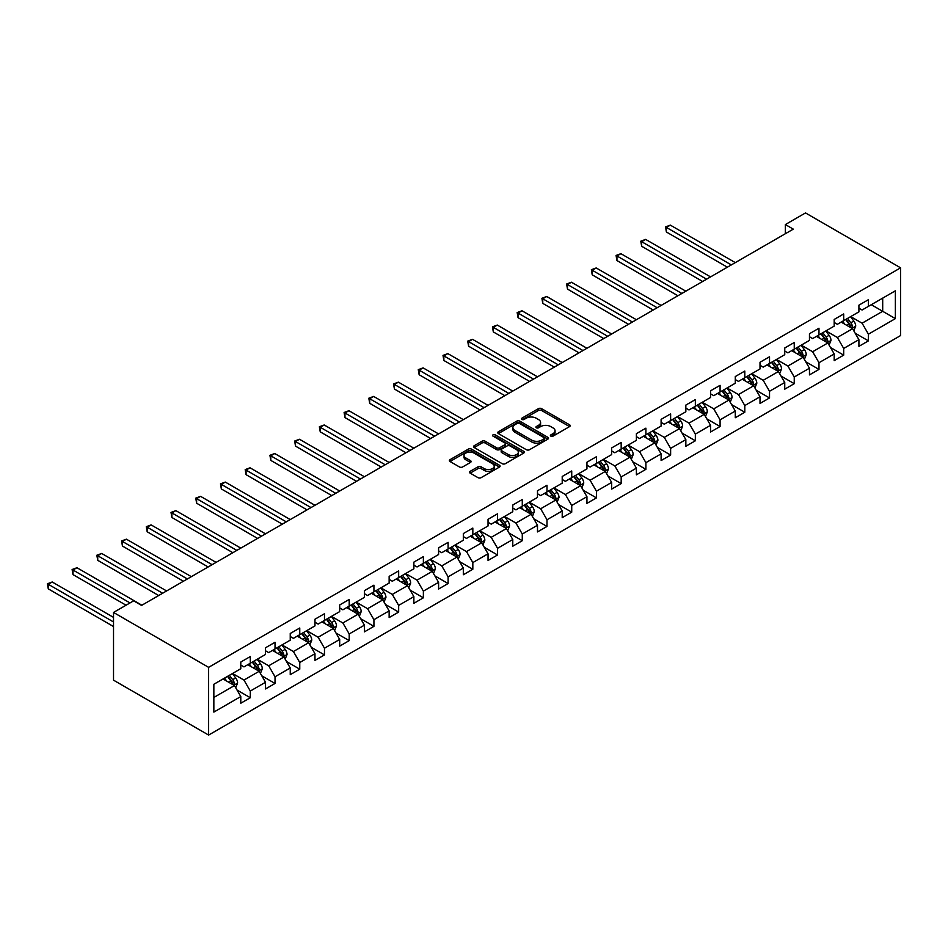 <?xml version="1.0" encoding="UTF-8"?>
<svg xmlns="http://www.w3.org/2000/svg" width="948" height="948" viewBox="0 0 948 948"><rect width="100%" height="100%" fill="white"/><g stroke="black" fill="none" stroke-linecap="round" stroke-linejoin="round"><path stroke-width="1.42" d="M550.847 436.139A1.541 0.889 0 0 0 553.028 436.139L569.558 426.6A2.204 1.268 0 0 0 570.198 425.699A2.204 1.268 0 0 0 569.558 424.799L541.557 408.635A2.204 1.268 0 0 0 538.44 408.635L521.91 418.175A1.541 0.889 0 0 0 521.459 418.803A1.541 0.889 0 0 0 521.91 419.443A1.541 0.889 0 0 0 524.09 419.443L526.235 418.198A7.039 4.065 0 0 1 536.189 418.198L538.523 419.549A7.039 4.065 0 0 1 540.585 422.429A7.039 4.065 0 0 1 538.523 425.296L536.378 426.529A1.541 0.889 0 0 0 535.928 427.157A1.541 0.889 0 0 0 536.378 427.785A1.541 0.889 0 0 0 538.559 427.785L540.704 426.553A7.039 4.065 0 0 1 550.658 426.553L552.992 427.904A7.039 4.065 0 0 1 555.054 430.771A7.039 4.065 0 0 1 552.992 433.651L550.847 434.883A1.541 0.889 0 0 0 550.397 435.511A1.541 0.889 0 0 0 550.847 436.139L550.847 434.883M470.149 471.334A2.204 1.268 0 0 0 469.509 472.223A2.204 1.268 0 0 0 470.149 473.123L478.005 477.662A2.204 1.268 0 0 0 481.11 477.662L499.478 467.068A2.204 1.268 0 0 0 500.117 466.167A2.204 1.268 0 0 0 499.478 465.267L471.464 449.103A2.204 1.268 0 0 0 468.359 449.103L450.004 459.697A2.204 1.268 0 0 0 449.352 460.598A2.204 1.268 0 0 0 450.004 461.498L459.496 466.973A2.204 1.268 0 0 0 462.6 466.973L470.457 462.434A2.204 1.268 0 0 0 471.109 461.534A2.204 1.268 0 0 0 470.457 460.645L465.752 457.92A5.889 3.401 0 0 1 464.034 455.526A5.889 3.401 0 0 1 467.66 452.386A5.889 3.401 0 0 1 474.071 453.12L492.51 463.762A5.889 3.401 0 0 1 494.24 466.167A5.889 3.401 0 0 1 490.602 469.307A5.889 3.401 0 0 1 484.191 468.573L481.11 466.795A2.204 1.268 0 0 0 478.005 466.795L470.149 471.334L470.149 473.123M900.6 267.834L805.504 212.933L785.371 224.558L793.298 229.132L141.572 605.405L133.656 600.831L113.523 612.444L208.619 667.345L900.6 267.834L900.6 335.556L208.619 735.067L208.619 667.345M526.389 449.731A2.204 1.268 0 0 0 529.494 449.731L547.861 439.125A2.204 1.268 0 0 0 548.501 438.237A2.204 1.268 0 0 0 547.861 437.336L519.848 421.161A2.204 1.268 0 0 0 516.743 421.161L498.387 431.767A2.204 1.268 0 0 0 497.736 432.667A2.204 1.268 0 0 0 498.387 433.556L526.389 449.731M493.635 436.471A1.541 0.889 0 0 1 495.2 436.696L523.64 453.108L505.308 463.691A2.204 1.268 0 0 1 502.191 463.691L474.19 447.527L474.19 445.726A2.204 1.268 0 0 0 473.55 446.627A2.204 1.268 0 0 0 474.19 447.527M474.19 445.726L482.046 441.199A2.204 1.268 0 0 1 485.163 441.199L496.515 447.752A2.204 1.268 0 0 0 499.632 447.752L504.846 444.742A2.204 1.268 0 0 0 505.485 443.842A2.204 1.268 0 0 0 504.846 442.941L493.019 436.116A1.541 0.889 0 0 1 492.569 435.488A1.541 0.889 0 0 1 493.517 434.67A1.541 0.889 0 0 1 495.2 434.859L523.663 451.295A2.204 1.268 0 0 1 524.303 452.196A2.204 1.268 0 0 1 523.663 453.097L523.663 451.295M237.071 690.085L250.308 697.728L250.308 691.045L265.523 682.264L265.523 688.947L275.027 683.461L275.027 676.777L290.242 667.996L290.242 674.668L299.758 669.181L299.758 662.498L314.973 653.717L314.973 660.4L324.477 654.902L324.477 648.231L339.692 639.438L339.692 646.121L349.208 640.635L349.208 633.951L364.423 625.17L364.423 631.842L373.927 626.355L373.927 619.672L389.142 610.891L389.142 617.575L398.658 612.076L398.658 605.405L413.873 596.612L413.873 603.295L423.377 597.809L423.377 591.125L438.592 582.345L438.592 589.028L448.108 583.53L448.108 576.846L463.323 568.065L463.323 574.749L472.827 569.262L472.827 562.579L488.042 553.798L488.042 560.469L497.558 554.983L497.558 548.299L512.773 539.519L512.773 546.202L522.277 540.704L522.277 534.032L537.492 525.239L537.492 531.923L546.996 526.436L546.996 519.753L562.211 510.972L562.211 517.644L571.727 512.157L571.727 505.474L586.942 496.693L586.942 503.376L596.446 497.878L596.446 491.206L611.661 482.414L611.661 489.097L621.177 483.61L621.177 476.927L636.392 468.146L636.392 474.829L645.896 469.331L645.896 462.648L661.111 453.867L661.111 460.55L670.627 455.064L670.627 448.38L685.842 439.599L685.842 446.271L695.346 440.784L695.346 434.101L710.562 425.32L710.562 432.004L720.077 426.505L720.077 419.834L735.293 411.041L735.293 417.724L744.796 412.238L744.796 405.554L760.012 396.774L760.012 403.445L769.527 397.959L769.527 391.275L784.743 382.494L784.743 389.178L794.246 383.679L794.246 377.008L809.462 368.215L809.462 374.898L818.977 369.412L818.977 362.729L834.193 353.948L834.193 360.631L843.696 355.133L843.696 348.449L858.912 339.668L858.912 346.352L868.427 340.865L868.427 334.182L895.374 318.623L895.374 290.811L882.695 298.122L882.695 311.3L895.374 318.623M250.308 697.728L240.792 703.226L240.792 696.543L213.845 712.102L213.845 684.278L240.792 668.719L240.792 662.048L250.308 656.549L250.308 663.233L265.523 654.452L265.523 647.768L275.027 642.282L275.027 648.953L290.242 640.173L290.242 633.489L299.758 628.003L299.758 634.686L314.973 625.893L314.973 619.222L324.477 613.723L324.477 620.407L339.692 611.626L339.692 604.942L349.208 599.456L349.208 606.128L364.423 597.347L364.423 590.663L373.927 585.177L373.927 591.86L389.142 583.079L389.142 576.396L398.658 570.909L398.658 577.581L413.873 568.8L413.873 562.117L423.377 556.63L423.377 563.313L438.592 554.521L438.592 547.849L448.108 542.351L448.108 549.034L463.323 540.253L463.323 533.57L472.827 528.083L472.827 534.755L488.042 525.974L488.042 519.291L497.558 513.804L497.558 520.488L512.773 511.695L512.773 505.023L522.277 499.525L522.277 506.208L537.492 497.427L537.492 490.744L546.996 485.258L546.996 491.929L562.211 483.148L562.211 476.465L571.727 470.978L571.727 477.662L586.942 468.881L586.942 462.197L596.446 456.711L596.446 463.382L611.661 454.602L611.661 447.918L621.177 442.432L621.177 449.115L636.392 440.322L636.392 433.651L645.896 428.152L645.896 434.836L661.111 426.055L661.111 419.371L670.627 413.885L670.627 420.556L685.842 411.776L685.842 405.092L695.346 399.606L695.346 406.289L710.562 397.496L710.562 390.825L720.077 385.326L720.077 392.01L735.293 383.229L735.293 376.546L744.796 371.059L744.796 377.731L760.012 368.95L760.012 362.266L769.527 356.78L769.527 363.463L784.743 354.682L784.743 347.999L794.246 342.512L794.246 349.184L809.462 340.403L809.462 333.72L818.977 328.233L818.977 334.917L834.193 326.124L834.193 319.452L843.696 313.954L843.696 320.637L858.912 311.856L858.912 305.173L868.427 299.687L868.427 306.358L895.374 290.811M247.772 664.702L259.183 671.291L243.968 680.072L232.556 673.483M240.792 665.058L243.968 666.894L250.308 663.233M243.968 680.072L250.308 691.045M259.183 671.291L265.523 682.264M272.491 650.423L283.902 657.011L268.687 665.792L257.275 659.204M265.523 650.79L268.687 652.615L275.027 648.953M268.687 665.792L275.027 676.777M283.902 657.011L290.242 667.996M297.222 636.144L308.633 642.732L293.418 651.525L282.006 644.936M290.242 636.511L293.418 638.348L299.758 634.686M293.418 651.525L299.758 662.498M308.633 642.732L314.973 653.717M321.941 621.876L333.352 628.465L318.137 637.246L306.725 630.657M314.973 622.244L318.137 624.068L324.477 620.407M318.137 637.246L324.477 648.231M333.352 628.465L339.692 639.438M346.672 607.597L358.083 614.185L342.868 622.966L331.456 616.378M339.692 607.964L342.868 609.789L349.208 606.128M342.868 622.966L349.208 633.951M358.083 614.185L364.423 625.17M371.391 593.318L382.802 599.906L367.587 608.699L356.175 602.11M364.423 593.685L367.587 595.522L373.927 591.86M367.587 608.699L373.927 619.672M382.802 599.906L389.142 610.891M396.122 579.05L407.533 585.639L392.318 594.42L380.906 587.831M389.142 579.418L392.318 581.243L398.658 577.581M392.318 594.42L398.658 605.405M407.533 585.639L413.873 596.612M420.841 564.771L432.252 571.36L417.037 580.14L405.626 573.552M413.873 565.138L417.037 566.963L423.377 563.313M417.037 580.14L423.377 591.125M432.252 571.36L438.592 582.345M445.572 550.504L456.983 557.092L441.768 565.873L430.356 559.284M438.592 550.859L441.768 552.696L448.108 549.034M441.768 565.873L448.108 576.846M456.983 557.092L463.323 568.065M470.291 536.224L481.703 542.813L466.487 551.594L455.076 545.005M463.323 536.592L466.487 538.417L472.827 534.755M466.487 551.594L472.827 562.579M481.703 542.813L488.042 553.798M495.01 521.945L506.433 528.534L491.218 537.326L479.806 530.738M488.042 522.312L491.218 524.149L497.558 520.488M491.218 537.326L497.558 548.299M506.433 528.534L512.773 539.519M519.741 507.678L531.153 514.266L515.937 523.047L504.526 516.459M512.773 508.045L515.937 509.87L522.277 506.208M515.937 523.047L522.277 534.032M531.153 514.266L537.492 525.239M544.46 493.398L555.872 499.987L540.668 508.768L529.245 502.179M537.492 493.766L540.668 495.591L546.996 491.929M540.668 508.768L546.996 519.753M555.872 499.987L562.211 510.972M569.191 479.119L580.603 485.708L565.387 494.501L553.976 487.912M562.211 479.487L565.387 481.323L571.727 477.662M565.387 494.501L571.727 505.474M580.603 485.708L586.942 496.693M593.91 464.852L605.322 471.44L590.106 480.221L578.695 473.633M586.942 465.219L590.106 467.044L596.446 463.382M590.106 480.221L596.446 491.206M605.322 471.44L611.661 482.414M618.641 450.573L630.053 457.161L614.837 465.942L603.426 459.353M611.661 450.94L614.837 452.765L621.177 449.115M614.837 465.942L621.177 476.927M630.053 457.161L636.392 468.146M643.36 436.305L654.772 442.894L639.556 451.675L628.145 445.086M636.392 436.661L639.556 438.497L645.896 434.836M639.556 451.675L645.896 462.648M654.772 442.894L661.111 453.867M668.091 422.026L679.503 428.615L664.287 437.395L652.876 430.807M661.111 422.393L664.287 424.218L670.627 420.556M664.287 437.395L670.627 448.38M679.503 428.615L685.842 439.599M692.81 407.747L704.222 414.335L689.006 423.128L677.595 416.539M685.842 408.114L689.006 409.951L695.346 406.289M689.006 423.128L695.346 434.101M704.222 414.335L710.562 425.32M717.541 393.479L728.953 400.068L713.737 408.849L702.326 402.26M710.562 393.847L713.737 395.671L720.077 392.01M713.737 408.849L720.077 419.834M728.953 400.068L735.293 411.041M742.26 379.2L753.672 385.789L738.456 394.569L727.045 387.981M735.293 379.567L738.456 381.392L744.796 377.731M738.456 394.569L744.796 405.554M753.672 385.789L760.012 396.774M766.991 364.921L778.403 371.509L763.187 380.302L751.776 373.713M760.012 365.288L763.187 367.125L769.527 363.463M763.187 380.302L769.527 391.275M778.403 371.509L784.743 382.494M791.71 350.653L803.122 357.242L787.907 366.023L776.495 359.434M784.743 351.021L787.907 352.846L794.246 349.184M787.907 366.023L794.246 377.008M803.122 357.242L809.462 368.215M816.441 336.374L827.853 342.963L812.637 351.744L801.226 345.155M809.462 336.741L812.637 338.578L818.977 334.917M812.637 351.744L818.977 362.729M827.853 342.963L834.193 353.948M841.16 322.107L852.572 328.695L837.357 337.476L825.945 330.888M834.193 322.462L837.357 324.299L843.696 320.637M837.357 337.476L843.696 348.449M852.572 328.695L858.912 339.668M871.283 304.711L882.695 311.3L862.088 323.197L850.676 316.608M858.912 308.195L862.088 310.02L868.427 306.358M862.088 323.197L868.427 334.182M113.523 612.444L113.523 680.166L208.619 735.067M785.371 224.558L785.371 233.706M213.845 697.455L234.452 685.558L223.041 678.969M234.452 685.558L240.792 696.543M855.191 333.222L868.427 340.865M830.472 347.489L843.696 355.133M805.741 361.769L818.977 369.412M781.022 376.048L794.246 383.679M756.291 390.315L769.527 397.959M731.572 404.595L744.796 412.238M706.841 418.874L720.077 426.505M682.122 433.141L695.346 440.784M657.391 447.42L670.627 455.064M632.672 461.688L645.896 469.331M607.941 475.967L621.177 483.61M583.221 490.246L596.446 497.878M558.49 504.514L571.727 512.157M533.771 518.793L546.996 526.436M509.04 533.072L522.277 540.704M484.321 547.34L497.558 554.983M459.59 561.619L472.827 569.262M434.871 575.886L448.108 583.53M410.14 590.166L423.377 597.809M385.421 604.445L398.658 612.076M360.69 618.712L373.927 626.355M335.971 632.991L349.208 640.635M311.24 647.271L324.477 654.902M286.521 661.538L299.758 669.181M261.79 675.817L275.027 683.461M551.463 436.364L552.992 435.476A7.039 4.065 0 0 0 555.054 432.608L555.054 430.771M540.585 422.429L540.585 424.254A7.039 4.065 0 0 1 538.523 427.133L536.995 428.01M569.523 426.612L541.557 410.46A2.204 1.268 0 0 0 538.44 410.46L522.526 419.656M547.826 439.149L519.848 422.998A2.204 1.268 0 0 0 516.743 422.998L498.411 433.58M543.962 438.865A1.541 0.889 0 0 0 544.413 438.237A1.541 0.889 0 0 0 543.962 437.597L519.386 423.412A1.541 0.889 0 0 0 517.205 423.412L514.954 424.716A7.039 4.065 0 0 0 512.892 427.584A7.039 4.065 0 0 0 514.954 430.463L531.757 440.156A7.039 4.065 0 0 0 541.711 440.156L543.962 438.865L543.962 440.69A1.541 0.889 0 0 0 544.413 440.062L544.413 438.237M512.892 427.584L512.892 429.42A7.039 4.065 0 0 0 514.954 432.288L514.954 430.463M543.962 440.69L541.711 441.993A7.039 4.065 0 0 1 531.757 441.993L514.954 432.288M474.225 447.539L482.046 443.024L482.046 441.199M505.485 443.842L505.485 445.679A2.204 1.268 0 0 1 504.846 446.579L499.632 449.577A2.204 1.268 0 0 1 496.515 449.577L485.163 443.024A2.204 1.268 0 0 0 482.046 443.024M508.306 454.554A5.889 3.401 0 0 0 514.717 455.289A5.889 3.401 0 0 0 518.343 452.149A5.889 3.401 0 0 0 516.624 449.755L510.131 445.998A2.204 1.268 0 0 0 507.014 445.998L501.812 449.008A2.204 1.268 0 0 0 501.16 449.909A2.204 1.268 0 0 0 501.812 450.81L508.306 454.554L508.306 456.391A5.889 3.401 0 0 0 514.717 457.126A5.889 3.401 0 0 0 518.343 453.985L518.343 452.149M501.16 449.909L501.16 451.734A2.204 1.268 0 0 0 501.812 452.634L501.812 450.81M508.306 456.391L501.812 452.634M494.24 466.167L494.24 467.992A5.889 3.401 0 0 1 490.602 471.132A5.889 3.401 0 0 1 484.191 470.398L481.11 468.62A2.204 1.268 0 0 0 478.005 468.62L470.172 473.147M464.034 455.526L464.034 457.351A5.889 3.401 0 0 0 465.752 459.756L465.752 457.92M470.457 460.645L470.457 462.434L465.752 459.756M499.442 467.08L471.464 450.928A2.204 1.268 0 0 0 468.359 450.928L450.027 461.51L450.004 459.697M853.828 330.864L855.712 326.112A5.937 3.425 -120 0 0 853.816 321.052L850.546 316.679M844.846 324.228L842.618 321.265M735.293 262.62L670.355 225.138L666.397 227.425L666.397 231.999L727.365 267.194M851.66 328.162L852.513 326.361A5.937 3.425 -120 0 0 850.806 322.794L847.536 318.421M846.043 319.286L849.681 324.121A3.022 1.742 60 0 1 850.226 325.046L852.513 326.361M845.64 319.523L848.91 323.884A5.937 3.425 60 0 1 850.605 327.463M666.397 231.999L665.52 226.916L731.335 264.907M665.52 226.916L670.355 225.138M829.109 345.131L830.993 340.379A5.937 3.425 -120 0 0 829.097 335.331L825.827 330.959M820.115 338.495L817.899 335.533M710.562 276.899L645.635 239.406L641.666 241.693L641.666 246.267L702.646 281.473M826.929 342.429L827.782 340.64A5.937 3.425 -120 0 0 826.087 337.061L822.817 332.701M821.324 333.554L824.95 338.4A3.022 1.742 60 0 1 825.507 339.325L827.782 340.64M820.909 333.791L824.179 338.163A5.937 3.425 60 0 1 825.886 341.73M641.666 246.267L640.801 241.195L706.604 279.186M640.801 241.195L645.635 239.406M804.378 359.411L806.262 354.659A5.937 3.425 -120 0 0 804.366 349.599L801.096 345.238M795.396 352.774L793.168 349.812M685.842 291.178L620.904 253.685L616.947 255.972L616.947 260.546L677.915 295.752M802.209 356.709L803.063 354.908A5.937 3.425 -120 0 0 801.356 351.341L798.086 346.968M796.593 347.833L800.231 352.68A3.022 1.742 60 0 1 800.776 353.592L803.063 354.908M796.19 348.07L799.46 352.443A5.937 3.425 60 0 1 801.155 356.01M616.947 260.546L616.07 255.462L681.885 293.465M616.07 255.462L620.904 253.685M779.659 373.678L781.543 368.938A5.937 3.425 -120 0 0 779.647 363.878L776.376 359.505M770.665 367.054L768.449 364.079M661.111 305.446L596.185 267.952L592.216 270.251L592.216 274.825L653.196 310.02M777.479 370.988L778.332 369.187A5.937 3.425 -120 0 0 776.637 365.62L773.367 361.247M771.873 362.112L775.5 366.947A3.022 1.742 60 0 1 776.057 367.871L778.332 369.187M771.459 362.349L774.729 366.71A5.937 3.425 60 0 1 776.436 370.289M592.216 274.825L591.351 269.742L657.154 307.733M591.351 269.742L596.185 267.952M754.928 387.957L756.812 383.205A5.937 3.425 -120 0 0 754.916 378.145L751.645 373.785M745.946 381.321L743.718 378.359M636.392 319.725L571.454 282.231L567.496 284.519L567.496 289.093L628.465 324.299M752.759 385.255L753.613 383.466A5.937 3.425 -120 0 0 751.906 379.887L748.636 375.526M747.143 376.38L750.78 381.226A3.022 1.742 60 0 1 751.326 382.151L753.613 383.466M746.74 376.617L750.01 380.989A5.937 3.425 60 0 1 751.705 384.556M567.496 289.093L566.62 284.021L632.435 322.012M566.62 284.021L571.454 282.231M730.209 402.236L732.093 397.485A5.937 3.425 -120 0 0 730.197 392.425L726.926 388.064M721.215 395.6L718.999 392.638M611.661 333.992L546.735 296.511L542.766 298.798L542.766 303.372L603.746 338.578M728.028 399.535L728.882 397.733A5.937 3.425 -120 0 0 727.187 394.167L723.917 389.794M722.423 390.659L726.05 395.506A3.022 1.742 60 0 1 726.606 396.418L728.882 397.733M722.009 390.896L725.279 395.257A5.937 3.425 60 0 1 726.986 398.835M542.766 303.372L541.901 298.288L607.704 336.279M541.901 298.288L546.735 296.511M705.478 416.504L707.362 411.764A5.937 3.425 -120 0 0 705.466 406.704L702.195 402.331M696.496 409.88L694.268 406.905M586.942 348.272L522.004 310.778L518.046 313.065L518.046 317.651L579.015 352.846M703.309 413.814L704.163 412.013A5.937 3.425 -120 0 0 702.456 408.434L699.186 404.073M697.704 404.926L701.33 409.773A3.022 1.742 60 0 1 701.875 410.697L704.163 412.013M697.29 405.175L700.56 409.536A5.937 3.425 60 0 1 702.255 413.115M518.046 317.651L517.17 312.567L582.984 350.559M517.17 312.567L522.004 310.778M680.759 430.783L682.643 426.031A5.937 3.425 -120 0 0 680.747 420.971L677.476 416.61M671.765 424.147L669.549 421.185M562.211 362.551L497.285 325.057L493.316 327.344L493.316 331.919L554.296 367.125M678.578 428.081L679.432 426.292A5.937 3.425 -120 0 0 677.737 422.713L674.466 418.352M672.973 419.206L676.599 424.052A3.022 1.742 60 0 1 677.156 424.965L679.432 426.292M672.559 419.443L675.829 423.815A5.937 3.425 60 0 1 677.536 427.382M493.316 331.919L492.45 326.847L558.254 364.838M492.45 326.847L497.285 325.057M656.028 445.062L657.912 440.31A5.937 3.425 -120 0 0 656.016 435.251L652.745 430.878M647.046 438.426L644.818 435.464M537.492 376.818L472.554 339.337L468.596 341.624L468.596 346.198L529.565 381.392M653.859 442.361L654.712 440.559A5.937 3.425 -120 0 0 653.006 436.992L649.736 432.62M648.254 433.485L651.88 438.32A3.022 1.742 60 0 1 652.425 439.244L654.712 440.559M647.84 433.722L651.11 438.083A5.937 3.425 60 0 1 652.805 441.661M468.596 346.198L467.719 341.114L533.534 379.105M467.719 341.114L472.554 339.337M631.309 459.33L633.193 454.578A5.937 3.425 -120 0 0 631.297 449.53L628.026 445.157M622.315 452.694L620.099 449.731M512.761 391.097L447.835 353.604L443.865 355.891L443.865 360.465L504.846 395.671M629.128 456.628L629.982 454.839A5.937 3.425 -120 0 0 628.287 451.26L625.016 446.899M623.523 447.752L627.149 452.599A3.022 1.742 60 0 1 627.706 453.523L629.982 454.839M623.109 447.989L626.379 452.362A5.937 3.425 60 0 1 628.086 455.929M443.865 360.465L443 355.393L508.803 393.384M443 355.393L447.835 353.604M606.578 473.609L608.462 468.857A5.937 3.425 -120 0 0 606.566 463.797L603.295 459.436M597.596 466.973L595.368 464.01M488.042 405.377L423.104 367.883L419.146 370.17L419.146 374.744L480.115 409.951M604.409 470.907L605.262 469.106A5.937 3.425 -120 0 0 603.556 465.539L600.285 461.166M598.804 462.031L602.43 466.878A3.022 1.742 60 0 1 602.975 467.791L605.262 469.106M598.389 462.269L601.66 466.641A5.937 3.425 60 0 1 603.355 470.208M419.146 374.744L418.269 369.661L484.084 407.664M418.269 369.661L423.104 367.883M581.859 487.876L583.743 483.136A5.937 3.425 -120 0 0 581.847 478.076L578.576 473.704M572.876 481.252L570.649 478.278M463.311 419.644L398.385 382.151L394.415 384.45L394.415 389.024L455.396 424.218M579.678 485.186L580.532 483.385A5.937 3.425 -120 0 0 578.837 479.818L575.566 475.446M574.073 476.311L577.699 481.146A3.022 1.742 60 0 1 578.256 482.07L580.532 483.385M573.659 476.548L576.929 480.909A5.937 3.425 60 0 1 578.636 484.487M394.415 389.024L393.55 383.94L459.353 421.931M393.55 383.94L398.385 382.151M557.128 502.156L559.012 497.404A5.937 3.425 -120 0 0 557.116 492.344L553.845 487.983M548.145 495.52L545.929 492.557M438.592 433.923L373.654 396.43L369.696 398.717L369.696 403.291L430.665 438.497M554.959 499.454L555.812 497.664A5.937 3.425 -120 0 0 554.106 494.086L550.835 489.725M549.354 490.578L552.98 495.425A3.022 1.742 60 0 1 553.525 496.349L555.812 497.664M548.939 490.815L552.21 495.188A5.937 3.425 60 0 1 553.905 498.755M369.696 403.291L368.819 398.219L434.634 436.21M368.819 398.219L373.654 396.43M532.409 516.435L534.293 511.683A5.937 3.425 -120 0 0 532.397 506.623L529.126 502.262M523.426 509.799L521.199 506.836M413.861 448.191L348.935 410.709L344.965 412.996L344.965 417.57L405.945 452.765M530.228 513.733L531.081 511.932A5.937 3.425 -120 0 0 529.387 508.365L526.116 503.992M524.623 504.857L528.249 509.704A3.022 1.742 60 0 1 528.806 510.616L531.081 511.932M524.208 505.094L527.479 509.455A5.937 3.425 60 0 1 529.185 513.034M344.965 417.57L344.1 412.487L409.903 450.478M344.1 412.487L348.935 410.709M507.678 530.702L509.562 525.962A5.937 3.425 -120 0 0 507.666 520.902L504.395 516.53M498.695 524.078L496.479 521.104M389.142 462.47L324.204 424.977L320.246 427.264L320.246 431.85L381.214 467.044M505.509 528.012L506.362 526.211A5.937 3.425 -120 0 0 504.656 522.632L501.385 518.272M499.904 519.125L503.53 523.971A3.022 1.742 60 0 1 504.075 524.896L506.362 526.211M499.489 519.374L502.76 523.734A5.937 3.425 60 0 1 504.454 527.313M320.246 431.85L319.369 426.766L385.184 464.757M319.369 426.766L324.204 424.977M482.959 544.981L484.843 540.23A5.937 3.425 -120 0 0 482.947 535.17L479.676 530.809M473.976 538.346L471.749 535.383M364.423 476.749L299.485 439.256L295.515 441.543L295.515 446.117L356.495 481.323M480.778 542.28L481.631 540.49A5.937 3.425 -120 0 0 479.937 536.912L476.666 532.551M475.173 533.404L478.799 538.251A3.022 1.742 60 0 1 479.356 539.163L481.631 540.49M474.758 533.641L478.029 538.014A5.937 3.425 60 0 1 479.735 541.581M295.515 446.117L294.65 441.045L360.453 479.036M294.65 441.045L299.485 439.256M458.228 559.261L460.112 554.509A5.937 3.425 -120 0 0 458.216 549.449L454.945 545.076M449.245 552.625L447.029 549.662M339.692 491.017L274.754 453.535L270.796 455.822L270.796 460.396L331.764 495.591M456.059 556.559L456.912 554.758A5.937 3.425 -120 0 0 455.206 551.191L451.935 546.818M450.454 547.683L454.08 552.518A3.022 1.742 60 0 1 454.625 553.442L456.912 554.758M450.039 547.92L453.31 552.281A5.937 3.425 60 0 1 455.004 555.86M270.796 460.396L269.919 455.313L335.734 493.304M269.919 455.313L274.754 453.535M433.509 573.528L435.393 568.776A5.937 3.425 -120 0 0 433.497 563.728L430.226 559.356M424.526 566.892L422.298 563.93M314.973 505.296L250.035 467.802L246.065 470.089L246.065 474.664L307.045 509.87M431.328 570.826L432.181 569.037A5.937 3.425 -120 0 0 430.487 565.458L427.216 561.098M425.723 561.951L429.349 566.797A3.022 1.742 60 0 1 429.906 567.722L432.181 569.037M425.308 562.188L428.579 566.56A5.937 3.425 60 0 1 430.285 570.127M246.065 474.664L245.2 469.592L311.003 507.583M245.2 469.592L250.035 467.802M408.778 587.807L410.662 583.056A5.937 3.425 -120 0 0 408.766 577.996L405.495 573.635M399.795 581.171L397.579 578.209M290.242 519.575L225.304 482.082L221.346 484.369L221.346 488.943L282.314 524.149M406.609 585.106L407.462 583.304A5.937 3.425 -120 0 0 405.756 579.738L402.485 575.365M401.004 576.23L404.63 581.077A3.022 1.742 60 0 1 405.175 581.989L407.462 583.304M400.589 576.467L403.86 580.84A5.937 3.425 60 0 1 405.554 584.406M221.346 488.943L220.469 483.859L286.284 521.862M220.469 483.859L225.304 482.082M384.059 602.075L385.943 597.335A5.937 3.425 -120 0 0 384.047 592.275L380.776 587.902M375.076 595.451L372.848 592.476M265.523 533.842L200.585 496.349L196.627 498.648L196.627 503.222L257.595 538.417M381.878 599.385L382.731 597.584A5.937 3.425 -120 0 0 381.037 594.017L377.766 589.644M376.273 590.509L379.899 595.344A3.022 1.742 60 0 1 380.456 596.268L382.731 597.584M375.858 590.746L379.129 595.107A5.937 3.425 60 0 1 380.835 598.686M196.627 503.222L195.75 498.138L261.553 536.13M195.75 498.138L200.585 496.349M359.328 616.354L361.212 611.602A5.937 3.425 -120 0 0 359.316 606.542L356.045 602.181M350.345 609.718L348.129 606.756M240.792 548.122L175.854 510.628L171.896 512.915L171.896 517.49L232.864 552.696M357.159 613.652L358.012 611.863A5.937 3.425 -120 0 0 356.306 608.284L353.035 603.923M351.554 604.777L355.18 609.623A3.022 1.742 60 0 1 355.725 610.548L358.012 611.863M351.139 605.014L354.41 609.386A5.937 3.425 60 0 1 356.104 612.953M171.896 517.49L171.019 512.418L236.834 550.409M171.019 512.418L175.854 510.628M334.608 630.633L336.493 625.881A5.937 3.425 -120 0 0 334.597 620.822L331.326 616.461M325.626 623.997L323.398 621.035M216.073 562.389L151.135 524.908L147.177 527.195L147.177 531.769L208.145 566.963M332.428 627.932L333.281 626.13A5.937 3.425 -120 0 0 331.587 622.563L328.316 618.191M326.823 619.056L330.449 623.903A3.022 1.742 60 0 1 331.006 624.815L333.281 626.13M326.408 619.293L329.679 623.654A5.937 3.425 60 0 1 331.385 627.232M147.177 531.769L146.3 526.685L212.103 564.676M146.3 526.685L151.135 524.908M309.877 644.901L311.762 640.161A5.937 3.425 -120 0 0 309.866 635.101L306.595 630.728M300.895 638.277L298.679 635.302M191.342 576.668L126.404 539.175L122.446 541.462L122.446 546.048L183.414 581.243M307.709 642.211L308.562 640.41A5.937 3.425 -120 0 0 306.856 636.831L303.585 632.47M302.104 633.323L305.73 638.17A3.022 1.742 60 0 1 306.275 639.094L308.562 640.41M301.689 633.572L304.96 637.933A5.937 3.425 60 0 1 306.654 641.512M122.446 546.048L121.569 540.964L187.384 578.955M121.569 540.964L126.404 539.175M285.158 659.18L287.043 654.428A5.937 3.425 -120 0 0 285.147 649.368L281.876 645.007M276.176 652.544L273.948 649.581M166.623 590.948L101.685 553.454L97.727 555.741L97.727 560.315L158.695 595.522M282.99 656.478L283.831 654.689A5.937 3.425 -120 0 0 282.137 651.11L278.866 646.749M277.373 647.603L280.999 652.449A3.022 1.742 60 0 1 281.556 653.362L283.831 654.689M276.958 647.84L280.229 652.212A5.937 3.425 60 0 1 281.935 655.779M97.727 560.315L96.85 555.244L162.653 593.235M96.85 555.244L101.685 553.454M260.427 673.459L262.312 668.707A5.937 3.425 -120 0 0 260.416 663.647L257.145 659.275M251.445 666.823L249.229 663.861M141.892 605.215L76.954 567.734L72.996 570.021L72.996 574.595L126.048 605.215M258.259 670.757L259.112 668.956A5.937 3.425 -120 0 0 257.406 665.389L254.135 661.017M252.654 661.882L256.28 666.717A3.022 1.742 60 0 1 256.825 667.641L259.112 668.956M252.239 662.119L255.51 666.48A5.937 3.425 60 0 1 257.204 670.058M72.996 574.595L72.119 569.511L130.006 602.928M72.119 569.511L76.954 567.734M235.708 687.727L237.593 682.975A5.937 3.425 -120 0 0 235.697 677.927L232.426 673.554M226.726 681.091L224.498 678.128M113.523 617.385L52.235 582.001L48.277 584.288L48.277 588.862L113.523 626.545M233.54 685.025L234.381 683.235A5.937 3.425 -120 0 0 232.687 679.657L229.416 675.296M227.923 676.149L231.549 680.996A3.022 1.742 60 0 1 232.106 681.92L234.381 683.235M227.508 676.386L230.779 680.759A5.937 3.425 60 0 1 232.485 684.326M48.277 588.862L47.4 583.79L113.523 621.959M47.4 583.79L52.235 582.001M552.992 435.476L552.992 433.651M536.378 427.785L536.378 426.529M538.523 427.133L538.523 425.296M521.91 419.443L521.91 418.175M538.44 410.46L538.44 408.635M541.557 410.46L541.557 408.635M569.558 426.6L569.558 424.799M498.387 433.556L498.387 431.767M516.743 422.998L516.743 421.161M519.848 422.998L519.848 421.161M547.861 439.125L547.861 437.336M531.757 441.993L531.757 440.156M541.711 441.993L541.711 440.156M485.163 443.024L485.163 441.199M496.515 449.577L496.515 447.752M499.632 449.577L499.632 447.752M504.846 446.579L504.846 444.742M495.2 436.696L495.2 434.859M478.005 468.62L478.005 466.795M481.11 468.62L481.11 466.795M484.191 470.398L484.191 468.573M468.359 450.928L468.359 449.103M471.464 450.928L471.464 449.103M499.478 467.068L499.478 465.267M851.991 328.352L855.677 326.219M850.806 322.794L853.816 321.052M846.588 325.223L848.91 323.884M827.26 342.631L830.946 340.498M826.087 337.061L829.097 335.331M821.857 339.502L824.179 338.163M802.541 356.898L806.227 354.777M801.356 351.341L804.366 349.599M797.138 353.782L799.46 352.443M777.81 371.178L781.496 369.045M776.637 365.62L779.647 363.878M772.407 368.049L774.729 366.71M753.091 385.445L756.777 383.324M751.906 379.887L754.916 378.145M747.688 382.328L750.01 380.989M728.36 399.724L732.046 397.603M727.187 394.167L730.197 392.425M722.957 396.608L725.279 395.257M703.641 414.003L707.327 411.87M702.456 408.434L705.466 406.704M698.238 410.875L700.56 409.536M678.91 428.271L682.596 426.15M677.737 422.713L680.747 420.971M673.507 425.154L675.829 423.815M654.191 442.55L657.876 440.417M653.006 436.992L656.016 435.251M648.788 439.422L651.11 438.083M629.46 456.829L633.145 454.696M628.287 451.26L631.297 449.53M624.057 453.701L626.379 452.362M604.741 471.097L608.426 468.976M603.556 465.539L606.566 463.797M599.337 467.98L601.66 466.641M580.022 485.376L583.695 483.243M578.837 479.818L581.847 478.076M574.606 482.248L576.929 480.909M555.291 499.643L558.976 497.522M554.106 494.086L557.116 492.344M549.887 496.527L552.21 495.188M530.572 513.923L534.245 511.801M529.387 508.365L532.397 506.623M525.156 510.806L527.479 509.455M505.841 528.202L509.526 526.069M504.656 522.632L507.666 520.902M500.437 525.074L502.76 523.734M481.122 542.469L484.807 540.348M479.937 536.912L482.947 535.17M475.706 539.353L478.029 538.014M456.391 556.749L460.076 554.616M455.206 551.191L458.216 549.449M450.987 553.62L453.31 552.281M431.672 571.028L435.357 568.895M430.487 565.458L433.497 563.728M426.256 567.899L428.579 566.56M406.941 585.295L410.626 583.174M405.756 579.738L408.766 577.996M401.537 582.179L403.86 580.84M382.222 599.574L385.907 597.441M381.037 594.017L384.047 592.275M376.806 596.446L379.129 595.107M357.491 613.842L361.176 611.721M356.306 608.284L359.316 606.542M352.087 610.725L354.41 609.386M332.772 628.121L336.457 626M331.587 622.563L334.597 620.822M327.356 625.005L329.679 623.654M308.041 642.4L311.726 640.267M306.856 636.831L309.866 635.101M302.637 639.272L304.96 637.933M283.322 656.668L287.007 654.547M282.137 651.11L285.147 649.368M277.906 653.551L280.229 652.212M258.591 670.947L262.276 668.814M257.406 665.389L260.416 663.647M253.187 667.819L255.51 666.48M233.872 685.226L237.557 683.093M232.687 679.657L235.697 677.927M228.456 682.098L230.779 680.759"/></g></svg>
